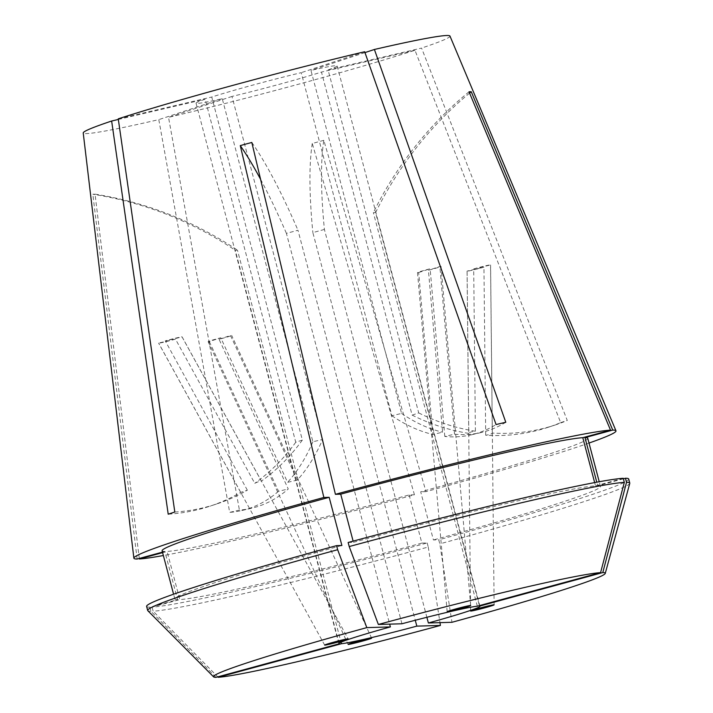 <?xml version="1.0" encoding="UTF-8"?>
<svg xmlns="http://www.w3.org/2000/svg" width="713" height="713" viewBox="0 0 713 713"><rect width="100%" height="100%" fill="white"/><g stroke="black" fill="none" stroke-linecap="round" stroke-linejoin="round"><path stroke-width="0.53" stroke-dasharray="3.56 2.67" d="M338.835 643.589L196.057 103.189A72.967 3.057 -14.8 0 0 222.26 98.697L312.891 441.748L322.624 439.475A243.231 138.696 76.9 0 1 297.321 480.081L230.495 335.511A12.166 0.508 165.2 0 1 231.458 335.386A12.166 0.508 165.2 0 1 231.663 335.422A12.166 0.508 165.2 0 1 219.051 339.281L288.257 488.993A243.231 138.696 76.9 0 1 251.546 508.235A243.231 138.696 76.9 0 1 239.416 510.098L229.684 512.362L158.803 119.624A189.667 7.941 -14.8 0 1 83.225 132.948M297.321 480.081L287.589 482.345L220.763 337.784A12.166 0.508 165.2 0 0 208.151 341.643A12.166 0.508 165.2 0 0 208.356 341.679A12.166 0.508 165.2 0 0 209.328 341.554L220.763 337.784M473.699 268.908L490.553 264.978A12.166 0.508 165.2 0 0 490.589 264.933A12.166 0.508 165.2 0 0 476.614 268.097A12.166 0.508 165.2 0 0 473.699 268.908L475.393 431.213C471.445 431.659 469.243 432.39 468.789 433.388L467.095 271.092A12.166 0.508 165.2 0 0 467.068 271.136A12.166 0.508 165.2 0 0 481.034 267.972A12.166 0.508 165.2 0 0 483.949 267.161L467.095 271.092M418.691 272.526L430.126 268.756A12.166 0.508 165.2 0 0 417.515 272.607A12.166 0.508 165.2 0 0 417.729 272.651A12.166 0.508 165.2 0 0 418.691 272.526L432.844 434.458L442.577 432.185L428.424 270.254A12.166 0.508 165.2 0 0 441.035 266.404A12.166 0.508 165.2 0 0 440.821 266.359A12.166 0.508 165.2 0 0 439.859 266.484L428.424 270.254M175.487 339.13L158.634 343.06A12.166 0.508 165.2 0 0 158.607 343.113A12.166 0.508 165.2 0 0 172.573 339.941A12.166 0.508 165.2 0 0 175.487 339.13L254.773 483.325C258.373 481.587 260.575 480.856 261.377 481.141L182.091 336.946A12.166 0.508 165.2 0 0 182.118 336.892A12.166 0.508 165.2 0 0 168.152 340.065A12.166 0.508 165.2 0 0 165.238 340.876L182.091 336.946M401.945 623.777L297.972 230.237L286.421 233.383L389.663 624.133M477.336 606.184L373.362 212.652L375.573 212.581L479.412 605.613M589.009 443.058A249.318 10.437 -14.8 0 1 426.009 491.64L323.818 140.327A364.851 64.553 74.8 0 0 324.397 229.452L426.873 617.28M324.397 229.452L312.855 232.598L415.269 620.248M196.057 103.189A72.967 3.057 -14.8 0 1 205.13 99.205L295.761 442.256L302.365 440.073L211.734 97.03A72.967 3.057 -14.8 0 1 253.347 84.945A72.967 3.057 -14.8 0 1 301.225 72.664L391.865 415.706L401.588 413.442L310.957 70.391A72.967 3.057 -14.8 0 1 337.151 65.908A72.967 3.057 -14.8 0 1 328.078 69.883L418.718 412.934L412.114 415.109L321.474 72.066A72.967 3.057 -14.8 0 1 279.87 84.152A72.967 3.057 -14.8 0 1 231.983 96.433L322.624 439.475M548.333 427.247L554.937 425.073A243.231 199.56 71.8 0 1 492.3 433.058C491.836 433.878 489.635 434.609 485.696 435.233A243.231 199.56 71.8 0 0 548.333 427.247A243.231 199.56 71.8 0 0 560.668 422.622L414.966 50.249A189.667 7.941 -14.8 0 1 301.073 83.528A189.667 7.941 -14.8 0 1 168.535 117.351L239.416 510.098M323.818 140.327L312.267 143.473L414.458 494.777A249.318 10.437 -14.8 0 1 163.357 555.525M139.338 558.965L95.043 194.159L92.833 194.221A364.851 358.773 88.3 0 1 235.254 250.254L237.465 250.192L341.037 642.199M137.128 559.037L92.833 194.221M209.328 341.554L278.533 491.266L288.257 488.993M278.533 491.266A243.231 138.696 76.9 0 1 241.814 510.508A243.231 138.696 76.9 0 1 229.684 512.362M560.668 422.622L567.272 420.447L421.57 48.074L328.078 69.883M554.937 425.073A243.231 199.56 71.8 0 0 567.272 420.447M505.793 422.265A243.231 138.696 -103.1 0 1 481.239 432.506A243.231 138.696 -103.1 0 1 454.52 434.172L444.787 436.445A243.231 138.696 -103.1 0 0 471.507 434.778A243.231 138.696 -103.1 0 0 496.061 424.538M174.81 512.014A243.231 199.56 -108.2 0 0 216.52 504.029A243.231 199.56 -108.2 0 0 247.349 490.205L240.744 492.38A243.231 199.56 -108.2 0 1 209.916 506.203A243.231 199.56 -108.2 0 1 168.206 514.189M449.965 36.051A189.667 7.941 -14.8 0 1 421.57 48.074M339.076 643.233L235.254 250.254M364.976 52.584L310.957 70.391M414.966 50.249L321.474 72.066M231.983 96.433L168.535 117.351M364.673 51.746L301.225 72.664M118.251 118.839L211.734 97.03M222.26 98.697L158.803 119.624M118.34 119.454L205.13 99.205M587.762 438.317A220.13 9.216 -14.8 0 1 420.697 491.792L433.424 539.964L438.727 539.803L439.805 543.867L451.962 622.289M426.009 491.64L420.697 491.792M215.977 677.35L150.933 611.264L149.864 607.2L177.59 599.651L164.863 551.479A220.13 9.216 -14.8 0 1 162.109 550.784M164.863 551.479L162.466 552.138M348.14 542.486L353.443 542.335L353.131 541.14M353.443 542.335A220.13 9.216 -14.8 0 1 595.515 485.856L594.66 482.594M623.376 478.806L597.726 485.785L596.781 482.202M597.726 485.785A220.13 9.216 -14.8 0 1 600.48 486.489A220.13 9.216 -14.8 0 1 433.424 539.964M177.59 599.651A220.13 9.216 -14.8 0 1 174.837 598.947A220.13 9.216 -14.8 0 1 341.892 545.481M623.242 478.298L595.515 485.856M628.706 479.029A249.318 10.437 -14.8 0 1 438.727 539.803M149.864 607.2A249.318 10.437 -14.8 0 1 146.611 606.406M629.775 483.361A249.318 10.437 -14.8 0 1 439.805 543.867M150.933 611.264A249.318 10.437 -14.8 0 1 147.823 610.702M414.458 494.777L409.146 494.938A220.13 9.216 -14.8 0 1 167.074 551.416L162.6 552.637M409.146 494.938L421.873 543.101A220.13 9.216 -14.8 0 1 179.801 599.58L167.074 551.416M421.873 543.101L427.185 542.95A249.318 10.437 -14.8 0 1 152.074 607.137L179.801 599.58M427.185 542.95L428.255 547.014A249.318 10.437 -14.8 0 1 153.143 611.201L152.074 607.137M428.255 547.014L439.983 622.645M218.187 677.288L153.143 611.201M95.043 194.159A364.851 358.773 88.3 0 1 237.465 250.192M312.267 143.473A364.851 64.553 74.8 0 0 312.855 232.598M469.582 93.091A364.851 358.773 -91.7 0 0 375.573 212.581M469.038 91.79A364.851 358.773 -91.7 0 0 373.362 212.652M251.823 142.466A364.851 64.553 -105.2 0 1 297.972 230.237M260.566 179.266A364.851 64.553 -105.2 0 1 286.421 233.383M302.365 440.073A243.231 199.56 -108.2 0 1 261.377 481.141M295.761 442.256A243.231 199.56 -108.2 0 1 254.773 483.325M247.349 490.205L165.238 340.876M240.744 492.38L158.634 343.06M219.051 339.281L230.495 335.511M312.891 441.748A243.231 138.696 76.9 0 1 287.589 482.345M418.718 412.934A243.231 199.56 71.8 0 0 475.393 431.213M492.3 433.058L490.553 264.978M485.696 435.233L483.949 267.161M412.114 415.109A243.231 199.56 71.8 0 0 468.789 433.388M401.588 413.442A243.231 138.696 -103.1 0 0 442.577 432.185M391.865 415.706A243.231 138.696 -103.1 0 0 432.844 434.458M454.52 434.172L439.859 266.484M444.787 436.445L430.126 268.756M208.151 341.643L348.104 644.392M467.068 271.136L470.598 611.032M441.035 266.404L470.678 605.524M182.118 336.892L348.176 638.866M479.938 606.317L337.151 65.908M241.814 510.508L251.546 508.235M481.239 432.506L471.507 434.778M216.52 504.029L209.916 506.203M600.48 486.489L599.232 481.747M174.837 598.947L173.58 594.205M324.656 645.087L158.607 343.113M447.158 611.727L417.515 272.607M494.118 604.829L490.589 264.933M371.616 638.171L231.663 335.422"/><path stroke-width="1.07" d="M371.411 638.135A12.166 0.508 165.2 0 0 358.639 641.085A12.166 0.508 165.2 0 0 348.104 644.392A12.166 0.508 165.2 0 0 348.309 644.427A12.166 0.508 165.2 0 0 361.081 641.486A12.166 0.508 165.2 0 0 371.616 638.171A12.166 0.508 165.2 0 0 371.411 638.135M480.152 607.993A12.166 0.508 165.2 0 0 470.598 611.032A12.166 0.508 165.2 0 0 484.573 607.859A12.166 0.508 165.2 0 0 494.118 604.829A12.166 0.508 165.2 0 0 480.152 607.993M447.363 611.772A12.166 0.508 165.2 0 0 460.045 608.849A12.166 0.508 165.2 0 0 470.678 605.524A12.166 0.508 165.2 0 0 470.464 605.48A12.166 0.508 165.2 0 0 457.782 608.394A12.166 0.508 165.2 0 0 447.158 611.727A12.166 0.508 165.2 0 0 447.363 611.772M338.622 641.914A12.166 0.508 165.2 0 0 348.176 638.866A12.166 0.508 165.2 0 0 334.201 642.048A12.166 0.508 165.2 0 0 324.656 645.087A12.166 0.508 165.2 0 0 338.622 641.914M349.21 546.559L378.362 624.472L401.945 623.777A72.967 3.057 -14.8 0 1 477.336 606.184L600.587 572.619L624.321 482.371L623.242 478.298A249.318 10.437 -14.8 0 0 348.14 542.486L349.21 546.559A249.318 10.437 -14.8 0 1 624.321 482.371M426.873 617.28L428.379 622.993A72.967 3.057 -14.8 0 0 479.938 606.317A72.967 3.057 -14.8 0 0 479.546 606.121L479.412 605.613M163.357 555.525A249.318 10.437 -14.8 0 1 139.338 558.965L162.6 552.637M162.466 552.138L137.128 559.037A249.318 10.437 -14.8 0 1 133.875 558.181A249.318 10.437 -14.8 0 1 323.862 497.469L240.272 145.612L246.021 143.999L251.823 142.466L335.413 494.323A249.318 10.437 -14.8 0 1 610.524 430.135L469.038 91.79L471.248 91.719A364.851 358.773 -91.7 0 0 469.582 93.091M133.875 558.181L83.225 132.948A189.667 7.941 -14.8 0 1 111.647 121.023L168.206 514.189L174.81 512.014L118.251 118.839A189.667 7.941 -14.8 0 1 232.135 85.569A189.667 7.941 -14.8 0 1 364.673 51.746L496.061 424.538L505.793 422.265L374.405 49.473A189.667 7.941 -14.8 0 1 449.965 36.051L615.961 430.804A249.318 10.437 -14.8 0 1 589.009 443.058M596.781 482.202L584.999 437.622L612.734 430.073L471.248 91.719M612.734 430.073A249.318 10.437 -14.8 0 1 615.961 430.804M415.269 620.248L416.829 626.13A72.967 3.057 -14.8 0 1 341.438 643.723L341.037 642.199M389.663 624.133L390.394 626.914A72.967 3.057 -14.8 0 0 338.835 643.589A72.967 3.057 -14.8 0 0 339.228 643.786L339.076 643.233M374.405 49.473L364.976 52.584M111.647 121.023L118.34 119.454M353.131 541.14L340.716 494.162L335.413 494.323M340.716 494.162A220.13 9.216 -14.8 0 1 582.788 437.684L610.524 430.135M584.999 437.622A220.13 9.216 -14.8 0 1 587.762 438.317L599.232 481.747M173.58 594.205L162.109 550.784A220.13 9.216 -14.8 0 1 329.165 497.309L323.862 497.469M594.66 482.594L582.788 437.684M339.228 643.786L215.977 677.35A202.599 8.485 -14.8 0 1 213.624 676.887L147.823 610.702A249.318 10.437 -14.8 0 1 147.689 610.471L146.611 606.406A249.318 10.437 -14.8 0 1 336.589 545.632L341.892 545.481L329.165 497.309M479.546 606.121L602.797 572.557L626.531 482.309L625.453 478.236L623.376 478.806M625.453 478.236A249.318 10.437 -14.8 0 1 628.706 479.029L629.775 483.102A249.318 10.437 -14.8 0 1 629.775 483.361L605.257 573.412A202.599 8.485 -14.8 0 1 451.962 622.289L428.379 622.993M626.531 482.309A249.318 10.437 -14.8 0 1 629.775 483.102M147.689 610.471A249.318 10.437 -14.8 0 1 337.659 549.705L336.589 545.632M378.362 624.472A202.599 8.485 -14.8 0 1 600.587 572.619M602.797 572.557A202.599 8.485 -14.8 0 1 605.257 573.412M213.624 676.887A202.599 8.485 -14.8 0 1 366.812 627.618L337.659 549.705M390.394 626.914L366.812 627.618M439.983 622.645L440.411 625.435A202.599 8.485 -14.8 0 1 218.187 677.288L217.768 676.86M440.411 625.435L416.829 626.13M341.438 643.723L218.187 677.288M240.272 145.612A364.851 64.553 -105.2 0 1 260.566 179.266"/></g></svg>
